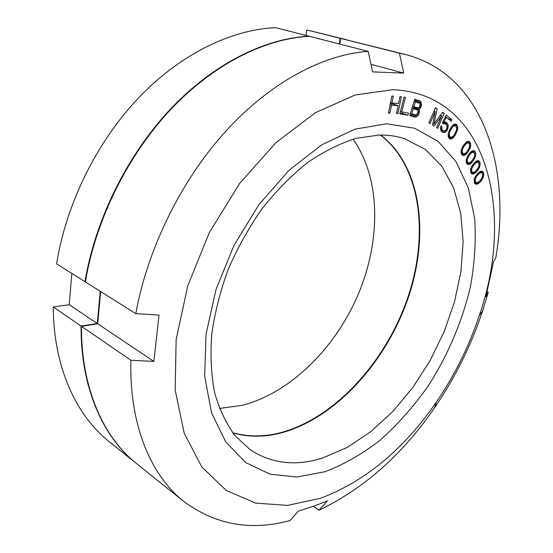 <?xml version="1.0" encoding="UTF-8"?>
<svg xmlns="http://www.w3.org/2000/svg" width="553" height="553" viewBox="0 0 553 553"><rect width="100%" height="100%" fill="white"/><g stroke="black" fill="none" stroke-linecap="round" stroke-linejoin="round"><path stroke-width="0.83" d="M339.279 43.964L340.164 38.316L306.763 29.938L305.961 35.427M136.204 463.317L109.335 441.785C76.058 415.462 53.475 366.874 53.268 306.963L81.084 326.063C80.627 387.653 102.962 437.05 136.204 463.317L136.397 463.469M81.084 326.063L97.273 323.505L100.259 291.3M85.439 281.629L84.968 281.684C95.261 219.818 127.072 155.414 170.006 109.57C213.092 63.851 264.562 38.454 308.927 36.187L308.899 36.339M346.627 39.754L340.164 38.316M232.695 432.729C248.705 437.16 265.405 436.939 282.797 432.073C336.424 416.616 385.973 361.005 407.63 298.074C429.176 235.253 421.303 166.342 380.402 135.029M219.458 408.439L242.02 405.39C290.429 393.045 335.394 348.107 358.309 294.175C381.017 240.223 380.906 178.315 353.049 139.183M53.268 306.963L69.229 304.717L71.821 273.424M306.763 29.938L346.378 39.692M84.968 281.684L56.62 263.871C66.118 203.877 96.775 141.81 138.685 97.75C180.755 53.807 231.458 29.544 275.601 27.65L308.927 36.187M97.273 323.505L69.229 304.717M471.018 151.757L468.28 154.93L466.435 158.663L466.138 161.773L466.573 163.253L467.389 164.248L468.467 164.552L470.292 163.895L471.992 162.382L475.497 156.52L475.808 153.423L474.585 150.928L472.642 150.699L471.018 151.757M320.664 498.246L287.532 505.394L255.493 503.092L226.274 490.442L201.831 467.022L184.17 433.096L175.149 389.906L176.137 339.742L187.709 285.922L209.387 232.454L239.608 183.465L275.94 142.646L315.466 112.674L355.213 94.971L392.568 89.731C487.974 93.028 515.382 213.154 479.237 315.632C468.958 346.482 454.649 375.335 436.289 402.183C403.939 449.154 365.395 481.179 320.664 498.246M325.351 471.612L297.099 477.004L270.085 474.198L245.76 462.591L225.728 442.006L211.571 412.863L204.679 376.323L206.027 334.337L215.967 289.592L234.043 245.235L259.039 204.499L289.06 170.283L321.846 144.741L355.054 129.139L386.575 123.789L414.674 128.22L438.128 141.374L456.142 161.849L468.356 188.11L474.695 218.601C476.112 240.507 474.702 263.145 470.465 286.523C462.28 321.604 447.536 356.014 427.552 386.906C413.368 406.745 397.704 424.379 380.547 439.829C362.754 453.716 344.353 464.313 325.351 471.612M388.455 113.102L389.893 113.171L391.476 105.229L398.132 105.616L396.536 113.503L397.953 113.579L401.36 96.699L399.95 96.609L398.568 103.459L391.911 103.058L393.294 96.16L391.856 96.063L388.455 113.102M405.453 97.335L404.091 97.079L399.805 113.807L407.941 115.204L408.487 113.095L401.713 111.92L405.453 97.335M419.243 109.791L418.925 109.314L420.529 107.918L421.497 105.568L420.874 101.579L414.785 99.264L409.704 115.612L416.029 117.118L418.268 115.155L419.34 112.466L419.243 109.791L413.789 108.181L413.471 107.704L414.556 106.881M441.757 115.826L436.6 127.674L437.693 128.351L444.232 113.324L442.607 112.266L434.001 124.01L437.133 108.72L435.474 107.648L428.865 122.856L429.978 123.547L435.176 111.595L432.57 125.165L434.043 126.077L441.757 115.826L440.312 115.397M446.997 127.778L445.773 130.218L444.177 131.061L443.361 130.812L441.84 129.126L441.923 126.589L440.914 125.752L440.52 128.904L440.9 130.522L442.594 132.347L444.868 132.499L445.981 131.683L447.688 129.215L448.234 125.773L447.868 124.162L446.195 122.317L443.907 122.144L446.368 117.222L451.172 121.307L451.939 119.78L446.306 114.976L442.296 122.98L443.471 123.962L444.605 123.596L446.423 124.688L447.128 126.582L446.997 127.778M452.395 138.561L454.953 135.699L457.78 128.967L457.559 125.946L455.755 124.031L453.557 124.501L451.953 126.07L449.499 130.01L448.137 134.165L448.372 137.179L449.126 138.416L450.204 139.066L452.395 138.561L448.469 137.344M464.589 155.365L467.23 153.036L468.854 150.72L470.548 146.87L470.686 143.78L469.276 141.457L467.244 141.444L466.283 142.086L462.951 146.103L461.243 149.987L461.112 153.084L462.55 155.379L464.589 155.365L461.617 154.405M473.375 174.119L476.029 172.322L477.757 170.324L479.707 166.785L480.17 163.695L479.852 162.153L479.14 161.047L478.131 160.605L476.354 161.054L474.633 162.395L471.522 166.64L470.603 169.308L470.803 172.626L471.522 173.711L473.375 174.119L471.336 173.435M476.714 184.329L479.347 182.794L481.11 180.955L483.17 177.589L483.785 174.52L483.557 172.93L482.002 171.188L480.274 171.451L478.559 172.619L475.345 176.566L474.322 179.165L474.329 182.538L474.958 183.72L476.714 184.329L474.999 183.741M415.427 101.759L420.017 103.591L419.9 106.211L418.725 107.738L417.978 107.89L413.914 106.632L415.427 101.759L414.128 101.386M417.957 112.418L416.457 114.983L411.646 113.918L413.264 108.713L417.328 109.957L417.861 110.503L417.957 112.418M450.425 130.515L452.713 126.872L454.303 125.752L456.004 126.16L456.716 128.303L456.336 130.681L454.366 134.621L453.232 136.211L450.868 137.448L449.347 135.879L449.596 132.43L450.425 130.515L449.416 130.204M463.732 146.808L466.214 143.642L467.776 142.874L469.262 143.649L469.663 145.971L469.048 148.28L466.822 151.819L465.619 153.174L463.338 153.9L462.142 151.978L462.757 148.557L463.732 146.808L462.737 146.497M468.985 155.732L471.536 152.801L473.071 152.193L474.453 153.14L474.702 155.517L473.99 157.785L471.668 161.11L470.444 162.347L468.218 162.838L467.513 162.043L467.25 159.665L468.985 155.732L467.997 155.414M473.527 165.292L476.119 162.61L477.626 162.16L478.891 163.259L479.002 165.686L478.2 167.898L475.787 171.008L474.55 172.121L472.4 172.377L471.764 171.506L471.64 169.073L473.527 165.292L472.525 164.96M477.336 175.419L479.969 172.992L481.428 172.702L482.582 173.946L482.734 175.308L481.663 178.557L480.564 180.008L477.944 182.435L476.479 182.746L475.31 181.508L475.151 180.147L476.223 176.884L477.336 175.419L476.327 175.08M403.752 73.093L372.611 71.897L368.208 51.374C323.65 54.36 270.991 81.816 226.163 130.771C181.488 179.836 147.596 248.435 135.796 313.641L159.064 315.065L153.845 361.406L130.902 360.259C129.139 424.78 150.858 475.469 183.852 501.502C215.483 524.825 250.868 531.177 290.014 520.56L298.364 511.166L313.413 506.258L327.369 500.97L318.929 510.232C363.978 488.652 402.563 454.421 434.706 407.561C455.154 377.644 471.101 345.494 482.555 311.118L488.244 292.254L485.887 296.781L493.504 261.88L495.771 257.822C511.532 167.497 483.052 74.627 405.612 54.533L399.439 53.171L403.752 73.093L370.987 64.335M153.845 361.406L97.687 323.781L100.681 291.562M405.612 54.533L340.662 38.434L399.439 53.171M339.77 44.088L340.662 38.434M368.208 51.374L309.417 36.311C265.046 38.586 213.576 63.996 170.469 109.743C127.522 155.614 95.69 220.053 85.383 281.954L135.796 313.641M183.852 501.502L136.598 463.628C103.363 437.368 81.028 387.957 81.498 326.346L97.687 323.781M232.861 432.951C248.94 437.458 265.73 437.257 283.219 432.349C336.908 416.865 386.499 361.137 408.135 298.115C429.667 235.205 421.711 166.232 380.671 135.029M322.53 458.071C295.834 466.462 271.765 463.718 250.336 449.838L235.025 435.681C226.225 423.757 219.437 409.441 214.647 392.727C211.184 374.816 210.202 355.379 211.723 334.406C214.73 312.894 220.239 291.203 228.251 269.332C237.603 247.785 248.898 227.546 262.136 208.619C276.237 190.84 291.307 175.55 307.344 162.741C323.616 151.591 339.77 143.483 355.814 138.409L378.812 135.05C388.033 134.884 396.66 136.107 404.692 138.727L425.395 149.462L441.847 166.239L453.674 187.951L460.76 213.444L463.138 241.606L460.974 271.364L454.525 301.731L444.1 331.779L430.075 360.632L412.849 387.453L392.906 411.411L370.766 431.699L347.07 447.515L322.53 458.071M487.186 291.804L488.244 292.254M313.337 506.285L318.929 510.232M81.498 326.346L130.902 360.259M389.893 113.171L388.524 112.757M391.911 103.058L390.542 102.651M397.953 113.579L396.605 113.165M393.999 104.386L394.241 103.197M398.132 105.616L392.651 103.985L390.3 103.846M391.476 105.229L390.107 104.821M399.978 113.116L402.487 113.552L402.861 112.114M413.886 108.906L413.789 108.181M409.745 115.487L410.589 115.466L412.289 114.112M416.015 101.946L415.4 100.003L414.709 99.512M442.573 122.987L442.483 122.607M401.713 111.92L400.386 111.519M407.941 115.204L402.487 113.552M418.925 109.314L413.471 107.704M419.457 109.1L414.003 107.489M419.45 111.367L417.971 110.925M419.34 112.466L417.992 112.065M418.801 114.188L417.46 113.78M418.268 115.155L416.782 114.706M417.204 116.337L411.757 114.692M416.029 117.118L410.589 115.466M414.854 117.139L409.711 115.584M419.921 100.895L414.743 99.402M420.874 101.579L415.4 100.003M421.4 102.886L415.925 101.303M421.607 104.469L420.128 104.04M421.497 105.568L420.149 105.181M421.061 106.95L419.706 106.556M420.529 107.918L419.022 107.476M413.914 106.632L412.614 106.245M417.978 107.89L412.6 106.3M413.264 108.713L411.971 108.333M411.646 113.918L410.354 113.524M435.176 111.595L433.918 111.229M437.133 108.72L435.246 108.174M434.001 124.01L432.854 123.665M444.232 113.324L442.255 112.743M444.605 123.596L442.331 122.911M451.939 119.78L448.006 118.612M446.368 117.222L445.331 116.918M443.907 122.144L442.87 121.833M446.195 122.317L444.992 121.957M447.19 123.16L442.856 121.86M447.868 124.162L442.511 122.552M448.234 125.773L446.81 125.344M448.117 127.411L447.073 127.093M447.688 129.215L446.672 128.904M447.073 130.432L445.891 130.073M445.981 131.683L440.803 130.093M444.868 132.499L441.557 131.476M441.923 126.589L440.817 126.25M441.64 128.096L440.596 127.778M441.84 129.126L440.534 128.725M442.359 129.983L440.651 129.464M443.361 130.812L440.782 130.024M456.819 124.702L454.78 124.086M457.559 125.946L453.349 124.688M457.822 127.619L456.591 127.245M457.78 128.967L456.667 128.628M457.428 130.446L456.425 130.142M457.089 131.476L456.121 131.179M456.419 133.086L455.402 132.768M454.953 135.699L453.847 135.354M453.985 136.999L452.693 136.598M453.349 137.711L451.794 137.234M451.448 138.969L448.995 138.202M451.58 128.469L450.543 128.151M452.713 126.872L451.607 126.533M449.596 132.43L448.663 132.146M449.216 134.821L448.13 134.483M449.347 135.879L448.103 135.492M449.942 136.957L448.248 136.432M450.868 137.448L448.289 136.646M455.084 125.649L452.976 125.019M454.303 125.752L452.693 125.268M470.168 142.363L467.23 141.45M470.686 143.78L468.75 143.179M470.734 145.522L469.67 145.183M470.548 146.87L469.511 146.545M470.057 148.28L469.124 147.983M469.635 149.241L468.681 148.944M468.854 150.72L467.824 150.395M467.23 153.036L466.068 152.663M466.207 154.128L464.686 153.644M465.55 154.716L461.202 153.312M463.69 155.566L462.267 155.103M465.004 144.997L463.953 144.672M466.214 143.642L465.045 143.282M462.757 148.557L461.859 148.273M462.149 150.886L461.161 150.568M462.142 151.978L461.071 151.633M462.557 153.202L461.105 152.732M463.338 153.9L461.161 153.195M468.488 142.937L466.144 142.211M467.776 142.874L466.013 142.321M468.467 164.552L467.326 164.179M469.338 164.448L466.891 163.64M470.292 163.895L466.386 162.61M470.956 163.377L469.269 162.824M471.992 162.382L470.797 161.994M473.672 160.218L472.621 159.879M474.502 158.815L473.548 158.504M474.958 157.888L474.052 157.598M475.497 156.52L474.495 156.195M475.753 155.179L474.744 154.854M475.808 153.423L474.274 152.939M475.386 151.937L472.227 150.934M470.306 154.038L469.241 153.699M471.536 152.801L470.327 152.421M467.962 157.384L467.071 157.1M467.25 159.665L466.303 159.361M467.181 160.771L466.172 160.439M467.513 162.043L466.144 161.594M468.218 162.838L466.262 162.195M473.755 152.338L471.287 151.557M473.071 152.193L471.218 151.605M479.14 161.047L477.785 160.605M479.852 162.153L476.403 161.034M480.17 163.695L478.891 163.28M480.025 165.458L479.064 165.147M479.707 166.785L478.718 166.46M479.112 168.105L478.227 167.815M478.628 168.99L477.668 168.672M477.757 170.324L476.686 169.965M476.029 172.322L474.792 171.907M474.986 173.213L473.078 172.577M474.322 173.67L470.769 172.474M474.875 163.729L473.79 163.37M476.119 162.61L474.861 162.202M472.449 166.847L471.564 166.557M471.64 169.073L470.734 168.769M471.522 170.179L470.562 169.861M471.764 171.506L470.465 171.071M472.4 172.377L470.617 171.783M477.626 162.16L475.663 161.524M482.942 171.741L481.11 171.133M483.557 172.93L479.845 171.7M483.785 174.52L482.603 174.126M483.55 176.289L482.624 175.978M483.17 177.589L482.202 177.264M482.534 178.868L481.656 178.571M482.016 179.704L481.041 179.379M481.11 180.955L480.011 180.582M479.347 182.794L478.048 182.352M478.297 183.582L474.28 182.207M477.64 183.969L474.522 182.898M478.718 173.988L477.598 173.614M479.969 172.992L478.642 172.557M476.223 176.884L475.338 176.587M475.331 179.041L474.446 178.743M475.151 180.147L474.232 179.836M475.31 181.508L474.115 181.101M475.87 182.462L474.232 181.902M476.479 182.746L474.246 181.978M481.428 172.702L479.368 172.018M479.237 315.632L482.555 311.118M436.289 402.183L434.706 407.561"/></g></svg>
